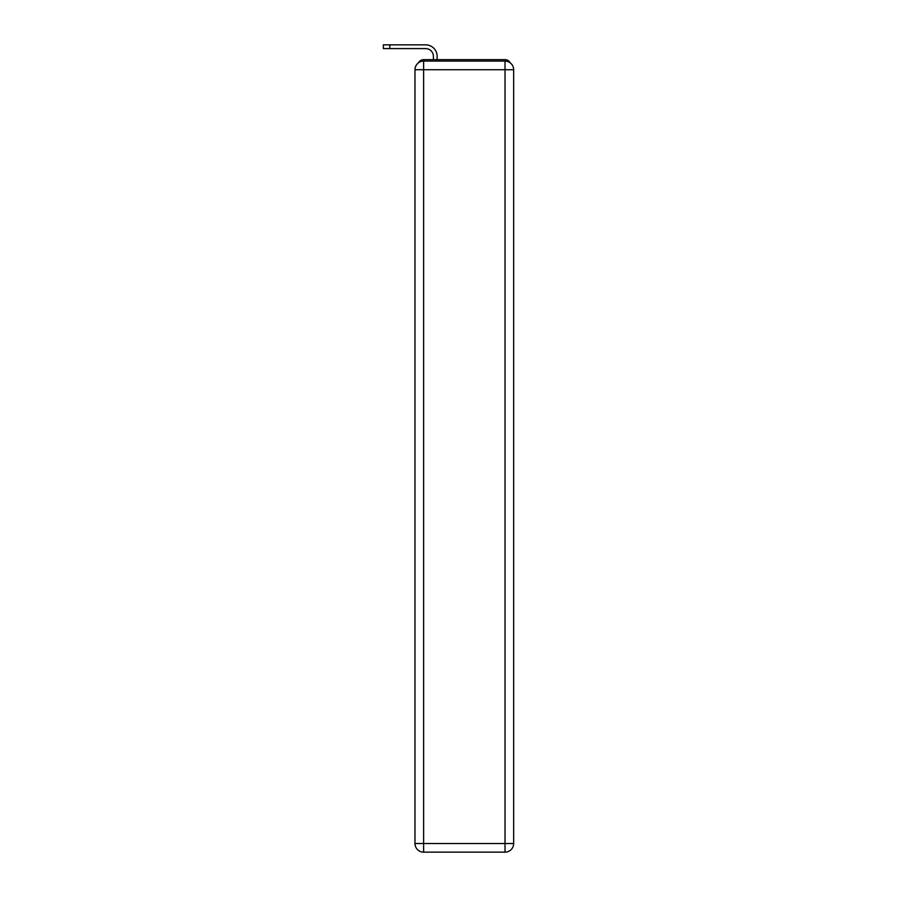 <?xml version="1.0" encoding="UTF-8"?>
<svg xmlns="http://www.w3.org/2000/svg" width="897" height="897" viewBox="0 0 897 897"><rect width="100%" height="100%" fill="white"/><g stroke="black" fill="none" stroke-linecap="round" stroke-linejoin="round"><path stroke-width="1.35" d="M510.135 62.779A5.752 5.752 0 0 0 505.022 59.662L423.619 59.662A5.752 5.752 0 0 0 418.507 62.779M423.619 59.662L433.397 59.662L433.397 56.354A7.77 7.77 0 0 0 425.627 48.595L383.344 48.595L383.344 44.85L425.627 44.85A11.504 11.504 0 0 1 437.142 56.354L437.142 59.662L441.885 59.662M486.757 59.662L505.022 59.662M423.619 61.097L505.022 61.097A8.634 8.634 0 0 1 513.656 69.731L513.656 843.516A8.634 8.634 0 0 1 505.022 852.15L423.619 852.15L423.619 843.516L505.022 843.516L505.022 69.731L423.619 69.731L423.619 843.516L414.986 843.516L414.986 69.731L423.619 69.731L423.619 61.097A8.634 8.634 0 0 0 414.986 69.731A8.634 8.634 0 0 1 423.619 61.097M414.986 843.516A8.634 8.634 0 0 0 423.619 852.15A8.634 8.634 0 0 1 414.986 843.516M433.397 56.354A7.77 7.77 0 0 0 425.627 48.595A7.77 7.77 0 0 1 433.397 56.354A7.77 7.77 0 0 0 425.627 48.595A7.77 7.77 0 0 1 433.397 56.354A7.77 7.77 0 0 0 425.627 48.595A7.77 7.77 0 0 1 433.397 56.354A7.77 7.77 0 0 0 425.627 48.595A7.77 7.77 0 0 1 433.397 56.354A7.77 7.77 0 0 0 425.627 48.595A7.77 7.77 0 0 1 433.397 56.354A7.77 7.77 0 0 0 425.627 48.595A7.77 7.77 0 0 1 433.397 56.354A7.77 7.77 0 0 0 425.627 48.595A7.77 7.77 0 0 1 433.397 56.354A7.77 7.77 0 0 0 425.627 48.595A7.77 7.77 0 0 1 433.397 56.354A7.77 7.77 0 0 0 425.627 48.595A7.77 7.77 0 0 1 433.397 56.354A7.77 7.77 0 0 0 425.627 48.595M389.814 48.595L389.814 44.85L425.627 44.85M505.022 852.15A8.634 8.634 0 0 0 513.656 843.516L505.022 843.516L505.022 852.15M513.656 69.731A8.634 8.634 0 0 0 505.022 61.097L505.022 69.731L513.656 69.731"/></g></svg>
